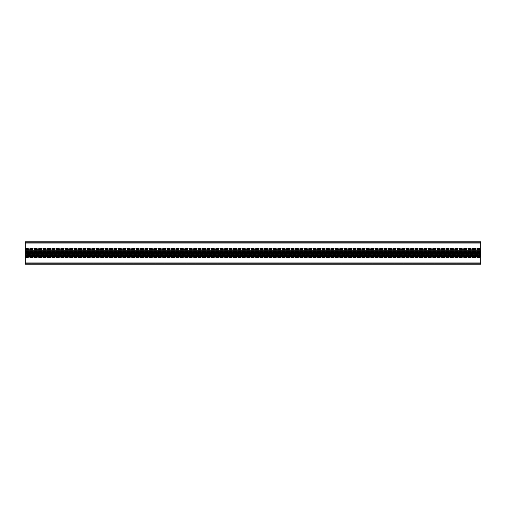 <?xml version="1.0" encoding="UTF-8"?>
<svg xmlns="http://www.w3.org/2000/svg" width="506" height="506" viewBox="0 0 506 506"><rect width="100%" height="100%" fill="white"/><g stroke="black" fill="none" stroke-linecap="round" stroke-linejoin="round"><path stroke-width="0.38" stroke-dasharray="2.53 1.9" d="M25.3 262.962L480.7 262.949L25.3 262.949L480.7 262.949L25.3 262.949L480.7 262.949L480.7 264.208L25.3 264.208L25.3 257.731L25.3 263.443L480.7 263.443L480.7 256.257L480.7 263.443L25.3 263.443L25.3 262.949L25.3 263.443L480.7 263.443L25.3 263.443L25.3 257.231L480.7 257.231L25.3 257.231L25.3 262.949L25.3 257.231L480.7 257.231L25.3 257.231L25.3 257.731L25.3 256.257L25.3 263.443L480.7 263.443L25.3 263.443L25.3 254.657L25.3 255.347L480.7 255.094L480.7 241.792L25.3 241.792L25.3 249.743L25.3 242.557L480.7 242.557L25.3 242.557L25.3 243.051L25.3 242.557L480.7 242.557L25.3 242.557L25.3 248.769L480.7 248.769L480.7 248.269L480.7 248.769L25.3 248.769L25.3 242.557L480.7 242.557L25.3 242.557L25.3 243.051L480.7 243.038M480.7 250.128L480.7 249.743L480.7 250.179L25.3 250.179L25.3 249.743L25.3 250.179L480.7 250.128M25.3 248.769L480.7 248.769L25.3 248.769L25.3 248.269L25.3 248.769M480.7 255.872L480.7 256.257L480.7 255.821L25.3 255.821L25.3 256.257L25.3 255.821L480.7 255.872M25.3 254.676L480.7 254.815L25.3 254.676M480.7 254.373L480.7 253.904L480.7 254.373L25.3 254.373L25.3 254.708L25.3 253.904L25.3 254.373L480.7 254.373M25.3 253.651L25.3 252.349L25.3 253.651L480.7 253.904L480.7 252.349L480.7 253.651L25.3 253.651M25.3 252.096L25.3 251.627L25.3 252.096L480.7 252.349L480.7 251.627L480.7 252.096L25.3 252.096M480.7 251.292L480.7 250.837L480.7 251.343L480.7 250.837L480.7 251.28L25.3 251.292L25.3 251.627L25.3 250.837L25.3 251.343L25.3 250.837L25.3 251.28L480.7 251.292M25.3 251.324L480.7 251.185L25.3 251.324M25.3 243.038L25.3 250.932L480.7 250.932L25.3 250.932L25.3 249.515L480.7 249.515L25.3 249.515L25.3 251.254L480.7 251.254M480.7 253L25.3 253L25.3 251.254M25.3 252.583L480.7 252.583M25.3 253L25.3 253.417L480.7 253.417M480.7 262.962L480.7 255.094L25.3 255.094L25.3 256.485L480.7 256.485L25.3 256.485L480.7 256.485L25.3 256.485L25.3 253.417M25.3 256.34L25.3 255.347L25.3 256.34L480.7 256.34L480.7 255.094L480.7 256.485L25.3 256.34M25.3 255.094L480.7 255.087M25.3 249.515L480.7 249.515L25.3 249.515M25.3 250.932L480.7 250.932M25.3 257.731L480.7 257.731L25.3 257.744M25.3 248.617L480.7 248.617L25.3 248.61M25.3 249.743L480.7 249.743L25.3 249.743M25.3 248.256L480.7 248.256L25.3 248.269M25.3 256.257L480.7 256.257L25.3 256.257M25.3 257.383L480.7 257.383L25.3 257.39M25.3 255.106L480.7 255.106L25.3 255.106M25.3 254.72L480.7 254.72L25.3 254.708M25.3 253.904L480.7 253.904L25.3 253.904M25.3 252.349L480.7 252.349L25.3 252.349M25.3 251.627L480.7 251.627L25.3 251.627M25.3 250.913L480.7 250.913L25.3 250.913M25.3 250.894L480.7 250.894L25.3 250.894M25.3 249.66L480.7 249.66L25.3 249.66M25.3 254.746L480.7 254.746M25.3 255.347L480.7 255.347L25.3 255.347M25.3 255.245L480.7 255.245M25.3 250.679L480.7 250.679L25.3 250.679M25.3 250.78L480.7 250.78M25.3 250.179L480.7 250.179L25.3 250.179M25.3 250.027L480.7 250.027M25.3 255.821L480.7 255.821L25.3 255.821M25.3 255.973L480.7 255.973M25.3 254.657L480.7 254.657L25.3 254.657M25.3 254.815L480.7 254.815M25.3 255.163L480.7 255.163L25.3 255.163M25.3 250.837L480.7 250.837L25.3 250.837M25.3 251.343L480.7 251.343L25.3 251.343M25.3 251.185L480.7 251.185"/><path stroke-width="0.76" d="M25.3 264.208L480.7 264.208L480.7 255.094L25.3 255.094L25.3 264.208M25.3 253L25.3 252.583L480.7 252.583L480.7 253L25.3 253L25.3 253.417L480.7 253.417L480.7 255.094M25.3 255.094L25.3 254.746L480.7 254.746M25.3 253.417L25.3 254.746M480.7 253L480.7 253.417M25.3 243.038L480.7 243.038L480.7 241.792L25.3 241.792L25.3 252.583M25.3 250.932L480.7 250.932L480.7 252.583M480.7 243.038L480.7 250.932M25.3 262.962L480.7 262.962M25.3 255.245L480.7 255.245M25.3 251.254L480.7 251.254M25.3 250.78L480.7 250.78"/></g></svg>
